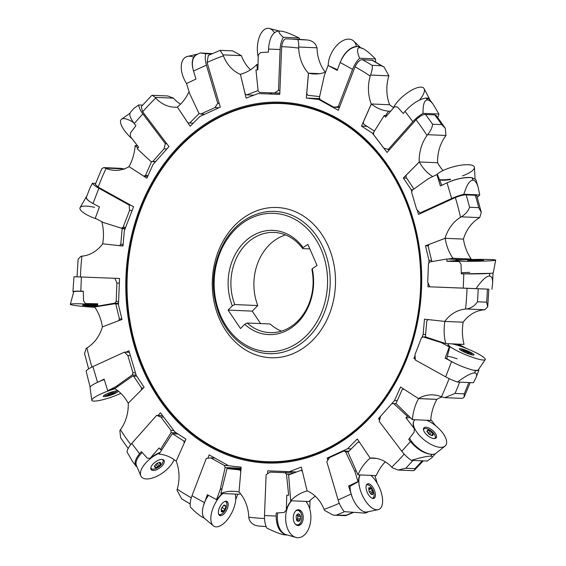 <?xml version="1.0" encoding="UTF-8"?>
<svg xmlns="http://www.w3.org/2000/svg" width="566" height="566" viewBox="0 0 566 566"><rect width="100%" height="100%" fill="white"/><g stroke="black" fill="none" stroke-linecap="round" stroke-linejoin="round"><path stroke-width="0.85" d="M142.611 105.127L138.741 104.958L134.149 108.184L130.413 112.401C128.949 114.502 130.222 118.216 134.22 123.544L135.911 125.723L130.52 132.897L130.272 136.448L138.656 147.231L137.262 148.837L150.973 161.543L155.692 161.543M138.741 104.958A18.459 7.457 41.6 0 0 142.83 113.837L165.371 143.665L166.793 143.729M155.516 161.742L150.973 161.543M152.855 161.416L164.02 148.83L166.85 148.95M164.02 148.83L165.371 143.665M450.536 179.549A19.959 5.688 -14.9 0 1 439.626 180.016M478.178 187.381L479.735 194.93L463.894 194.251C466.731 184.976 469.716 180.285 472.851 180.165L472.964 180.172C475.037 180.321 476.77 182.726 478.178 187.381L475.907 179.705L472.122 177.71C464.636 177.116 456.274 178.821 447.027 182.818L440.419 185.973L436.888 174.561L437.454 174.646L441.791 185.315M436.888 174.561L428.554 178.545L412.281 190.176L411.623 192.348L416.71 209.547L420.085 212.965L451.661 198.503A18.459 4.082 -16.5 0 1 463.894 194.251M420.085 212.965L421.543 213.028M479.735 194.93A18.459 4.082 -16.5 0 1 477.209 197.117M104.137 395.309A16.046 16.046 0 0 0 108.686 395.103L113.455 393.384L114.183 392.464L111.516 392.91L107.299 394.948M108.686 395.103L108.361 394.085M108.644 395.11L107.236 394.955M113.15 392.861L113.455 393.384M110.059 394.75L109.691 393.695M112.195 393.986L111.778 392.797M115.407 388.135A19.959 3.417 160.7 0 0 108.184 390.498L116.002 386.557L132.274 374.918L132.932 372.746L135.472 372.853M132.932 372.746L127.838 355.547L124.463 352.13L92.888 366.591A18.459 4.082 163.5 0 0 86.082 371.07L90.157 387.109M124.463 352.13L129.402 352.335M94.819 383.656L104.137 379.121L107.667 390.533M136.13 375.081L132.274 374.918M127.838 355.547L130.378 355.653M118.485 385.998L116.002 386.557M162.357 459.45A7.224 3.382 -35.9 0 1 162.824 459.889A7.224 3.382 -35.9 0 1 160.277 465.79A7.224 3.382 -35.9 0 1 152.679 469.143A7.224 3.382 -35.9 0 1 151.122 468.358A7.224 3.382 -35.9 0 1 150.86 467.778M154.964 467.608L155.176 466.851L154.391 466.61L156.082 463.986L157.44 463.052L160.291 462.436M160.22 462.358L160.864 463.441L160.249 463.434M154.921 467.537L155.94 467.65L159.173 466.066L160.864 463.441M157.256 463.101L155.961 464.438M155.94 467.65L154.56 465.747M157.815 467L156.053 464.559M159.173 466.066L157.32 463.504M160.525 464.488L159.159 462.606M137.085 467.035L135.967 466.009C134.1 463.038 135.309 458.948 139.59 453.741L141.408 451.64L147.195 458.092L150.103 458.34L159.081 447.925L160.376 449.595L171.031 432.65L170.96 430.351L173.804 430.471M160.178 452.361A19.959 9.353 144.1 0 0 150.103 458.34M135.967 466.009L132.6 461.559L127.003 451.965A18.459 7.514 -37.1 0 1 131.779 443.404L156.619 415.387L162.591 415.642M161.926 449.652L160.376 449.595M176.295 432.877L171.031 432.65M170.96 430.351L160.829 416.951L163.673 417.071M160.829 416.951L156.619 415.387M363.478 48.846C366.69 50.657 370.673 54.018 375.435 58.921L359.594 58.241C356.799 51.216 356.891 47.671 359.877 47.615L363.478 48.846L357.931 46.532C350.559 46.964 344.63 52.277 340.131 62.479L337.209 70.368L328.054 65.479L337.442 69.745M328.054 65.479L324.368 75.441L319.408 97.564L320.2 99.637L333.827 107.207L338.242 106.67L352.561 69.377A18.459 9.792 -61 0 1 359.594 58.241M338.242 106.67L339.692 106.733M375.435 58.921A18.459 9.792 -61 0 1 375.633 62.005M333.827 107.207L339.416 107.441M366.308 485.317A7.224 3.382 -114.3 0 1 366.825 484.949A7.224 3.382 -114.3 0 1 373.907 493.347A7.224 3.382 -114.3 0 1 372.768 498.115A7.224 3.382 -114.3 0 1 372.152 498.257M372.683 494.472L372.966 492.024L370.298 493.219L372.881 492.059M372.442 494.486L371.268 494.373L371.629 493.899M368.685 488.352L369.188 487.659L368.685 488.352L369.138 491.656L371.268 494.373M368.742 487.857L370.369 487.772L370.235 488.14M372.966 492.024L371.346 488.607L370.369 487.772M372.944 493.793L372.223 494.118M372.492 490.489L369.612 491.79M371.346 488.607L369.117 489.611M360.047 474.916A19.959 9.339 65.7 0 0 358.497 481.588L350.113 486.194L348.585 486.038L358.002 481.539L354.882 471.436L345.621 451.781L343.852 451.017L348.889 451.236M343.852 451.017L329.66 457.519L326.801 461.693L338.121 499.976A18.459 9.764 65.4 0 0 344.248 511.629L363.917 513.051L365.558 513.058L368.367 511.77L364.037 513.051M352.363 497.62L348.585 486.038M366.053 512.131L365.112 511.982M368.721 511.586L368.367 511.77M348.231 451.894L345.621 451.781M355.964 470.466L354.882 471.436M377.281 483.371L374.869 475.553M358.002 481.539L358.497 481.588M93.814 305.916L86.64 305.399M87.327 305.414L94.02 306.079A16.046 16.046 0 0 0 95.859 305.661M89.845 305.994L89.881 305.442M93.326 306.128L93.355 305.774M73.665 292.049L72.922 291.646C73.113 291.235 75.745 291.073 80.818 291.172L83.301 291.221L83.577 300.857L85.459 303.539L97.734 303.8L97.67 306.121L114.898 303.128L116.179 301.409L118.598 301.515M97.72 304.43A19.959 1.337 -176.1 0 0 85.459 303.539M72.922 291.646L73.99 276.724L119.518 278.472L118.471 304.862L122.001 319.45L102.439 326.872A37.094 30.387 -87.6 0 1 86.945 347.92A236.057 193.367 -87.6 0 0 91.933 367.051M99.489 306.192L97.67 306.121M118.535 303.284L114.898 303.128M116.179 301.409L116.907 283.028L119.334 283.134M116.907 283.028L114.884 278.274M125.072 228.869L122.15 228.742L121.527 228.204M123.006 245.8L119.426 245.651L120.784 244.286L123.126 244.385M122.15 228.742L120.784 244.286M119.426 245.651L102.672 243.805A44.134 36.153 -87.6 0 0 101.838 221.709M241.01 469.129L227.037 468.535L220.853 493.467A44.134 36.153 -87.6 0 1 233.482 491.274A44.134 36.153 -87.6 0 1 239.05 492.045L239.057 491.981M240.798 471.492L239.758 469.936L240.932 469.985M227.037 468.535L239.758 469.936M240.529 493.722A44.134 36.153 -87.6 0 0 239.135 494.245L220.853 493.467M428.144 319.578L426.792 320.936L425.427 336.48L426.184 337.138L445.76 343.597A44.134 36.153 -87.6 0 1 444.904 321.417L444.749 321.403A37.094 30.387 -87.6 0 1 465.57 309.05A236.057 193.367 -87.6 0 0 467.021 288.257L427.946 286.757L428.094 282.965M484.807 309.772L466.497 308.994C471.245 308.13 474.895 305.725 477.456 301.798L486.654 302.187L487.708 306.829L484.807 309.772L483.958 309.835A37.094 30.387 -87.6 0 0 463.144 322.188L463.179 322.195A44.134 36.153 -87.6 0 0 464.042 344.376L445.76 343.597M463.179 322.195L444.904 321.417M463.087 322.181L444.805 321.403M443.029 170.536A44.134 36.153 -87.6 0 1 437.624 162.739L419.342 161.961L406.225 175.135L406.041 177.25L413.916 189.002M419.342 161.961A44.134 36.153 -87.6 0 0 432.7 176.564M467.905 259.561L471.202 259.037A44.134 36.153 -87.6 0 1 463.448 239.093L445.173 238.314L429 244.448L428.165 246.33L431.773 261.23L432.636 261.464M445.173 238.314A44.134 36.153 -87.6 0 0 452.927 258.259L448.088 259.03M471.202 259.037L452.927 258.259M393.561 107.519A44.134 36.153 -87.6 0 1 389.641 104.752L371.36 103.974L363.287 122.185L363.782 124.216L374.444 131.086M371.36 103.974A44.134 36.153 -87.6 0 0 388.502 111.141L385.651 115.57M390.66 111.233L388.502 111.141M189.051 91.657A44.134 36.153 -87.6 0 1 177.356 107.08L187.926 122.864L193.197 123.204M199.232 113.441L189.667 123.055M319.712 73.658L308.527 73.184L306.722 93.652L307.819 95.286L319.627 96.588M308.527 73.184A44.134 36.153 -87.6 0 0 314.095 73.955A44.134 36.153 -87.6 0 0 325.57 72.193M258.018 64.517L256.879 64.467A44.134 36.153 -87.6 0 1 240.394 74.273L245.149 93.892L246.677 94.883L253.851 95.187M258.096 90.553L246.677 94.883M256.879 64.467L257.389 69.915M272.168 92.923L269.352 93.991M155.409 161.855L151.525 161.572M147.747 176.323L143.785 176.153L145.455 175.517L148.059 175.63M151.582 161.692L145.455 175.517M143.785 176.153L128.991 166.616A44.134 36.153 -87.6 0 0 135.161 145.582L137.863 148.143M137.446 145.674L135.161 145.582M359.587 442.35L357.91 442.166L347.956 452.17L357.96 474.832A44.134 36.153 -87.6 0 1 370.221 458.142L370.107 458.05A37.094 30.387 -87.6 0 1 372.937 458.007A37.094 30.387 -87.6 0 1 391.736 467.127A236.057 193.367 -87.6 0 0 404.188 454.123M357.91 442.166L359.509 442.237M385.312 461.835A44.134 36.153 -87.6 0 0 376.241 475.61L357.96 474.832M376.44 458.403L370.221 458.142M375.76 458.29L370.164 458.05M403.756 389.083L402.122 389.705L395.988 403.53L412.416 419.647A44.134 36.153 -87.6 0 1 418.585 398.606L418.444 398.549A37.094 30.387 -87.6 0 1 432.806 394.863A37.094 30.387 -87.6 0 1 441.416 396.78A236.057 193.367 -87.6 0 0 449.086 378.604M441.933 396.992A37.094 30.387 -87.6 0 0 436.839 399.334L436.86 399.384A44.134 36.153 -87.6 0 0 430.691 420.425L412.416 419.647M436.86 399.384L418.585 398.606M436.775 399.334L418.5 398.556M302.364 471.287L300.9 470.346L288.625 475.001L290.698 500.754A44.134 36.153 -87.6 0 1 307.182 490.948L307.161 490.863M300.9 470.346L302.145 470.396M315.319 496.233A44.134 36.153 -87.6 0 0 308.972 501.533L290.698 500.754M136.661 376.121L132.578 376.185L114.756 388.587A44.134 36.153 -87.6 0 1 128.227 403.261L128.249 403.24M141.351 390.024L141.535 387.972L143.325 388.05M133.505 375.987L141.535 387.972M178.042 434.002L172.566 433.768L171.767 434.377L159.074 454.081A44.134 36.153 -87.6 0 1 176.217 461.248L176.231 461.212M184.268 442.959L183.794 441.013L185.103 441.07M172.566 433.768L183.794 441.013M118.499 304.112L114.891 303.744L118.506 303.9M118.584 320.745L119.412 318.891L121.888 318.998M115.804 303.992L119.412 318.891M102.404 326.907L102.404 326.907A44.134 36.153 -87.6 0 0 94.649 306.963L114.891 303.744M370.546 75.059C372.216 70.276 372.725 67.036 372.06 65.323L381.258 65.713L384.151 67.156L388.856 75.837L370.546 75.059L370.199 76.077A37.094 30.387 -87.6 0 0 371.261 104.073L371.317 104.08M427.67 134.687L427.026 135.486A236.057 193.367 -87.6 0 0 416.017 119.78C420.007 116.051 423.163 114.282 425.483 114.488L434.681 114.877L436.202 115.521L445.251 128.178L445.98 135.465L427.67 134.687C430.776 130.661 432.403 127.173 432.544 124.216L441.742 124.612L445.251 128.178M416.017 119.78L387.045 152.452L372.492 133.194L361.49 126.105L367.086 126.345M373.617 133.243L372.492 133.194M388.856 75.837L388.587 76.856A37.094 30.387 -87.6 0 0 389.613 104.752M232.576 50.848L241.357 55.645L223.039 54.867L220.061 50.395M286.573 38.863A244.08 199.94 92.4 0 1 288.71 38.941L286.573 38.863C284.174 38.622 282.533 41.226 281.656 46.688L279.767 94.388L258.131 93.56L246.111 98.123L240.423 74.387M241.357 55.645L241.767 56.621A37.094 30.387 -87.6 0 0 250.533 69.774M223.039 54.867L223.372 55.836A37.094 30.387 -87.6 0 0 240.366 74.387M103.628 167.607L121.103 168.35L123.565 168.859L105.255 168.081L103.628 167.607L101.753 168.774L95.293 184.431L98.187 187.113L133.562 206.746L124.322 230.822L122.985 246.047L102.771 243.819M152.395 95.307L167.734 95.958L173.429 98.151L155.112 97.373L152.395 95.307L151.575 95.626L141.245 106.677L142.66 111.792L168.951 146.587L152.912 164.671L146.912 178.205L129.076 166.673M105.255 168.081L106.047 168.442A37.094 30.387 -87.6 0 0 114.657 170.352A37.094 30.387 -87.6 0 0 129.02 166.666M124.435 169.22L123.565 168.859M86.945 347.92L86.181 348.387L84.56 353.552L88.636 368.869M116.306 278.338L119.518 278.458M158.041 415.451L160.419 412.77L174.972 432.021L185.966 439.117L176.203 461.141A37.094 30.387 -87.6 0 1 177.264 489.144L176.995 490.163L181.707 498.851M296.612 471.966L289.325 471.655L301.345 467.099L307.097 490.835A37.094 30.387 -87.6 0 1 324.092 509.379L324.502 510.362L333.19 515.152L346.201 515.216L345.479 515.676L333.183 515.152M296.499 472.009L286.092 471.612L286.042 472.752M286.092 471.612L267.697 470.827L289.325 471.655M267.584 473.742L267.697 470.827M441.416 396.78L444.749 397.65L455.043 393.448L464.233 393.837L464.099 397.226L462.224 398.393L444.749 397.65M379.963 418.698L378.512 418.635L380.6 416.279M379.602 420.085L378.512 418.635M397.261 400.664L394.544 400.551L400.551 387.01L418.444 398.549M396.051 403.657L391.764 403.678L394.544 400.551M461.361 216.835C465.549 214.181 468.28 210.991 469.561 207.255L478.758 207.651L481.298 212.455L479.671 217.613L461.361 216.835L460.512 217.302A37.094 30.387 -87.6 0 0 445.017 238.35L445.074 238.35M467.021 288.257L488.833 289.162L487.708 306.829M431.589 260.466L428.993 260.353L425.462 245.771L428.363 245.892M428.887 263.098L428.993 260.353M479.671 217.613L478.907 218.08A37.094 30.387 -87.6 0 0 463.427 239.093M298.692 47.028C298.791 42.224 298.324 39.726 297.299 39.535L306.843 39.953L297.907 39.337A244.08 199.94 -87.6 0 1 306.496 39.924C312.057 40.313 315.559 42.938 317.002 47.806L298.692 47.028L298.685 48.11A37.094 30.387 -87.6 0 0 308.456 73.297L308.512 73.297M370.199 76.077A236.057 193.367 -87.6 0 0 355.024 66.809C357.606 61.828 360.075 59.458 362.431 59.692L372.697 60.371L384.151 67.149M355.024 66.809L338.319 110.306L318.736 99.439L306.284 98.067L319.818 98.64M320.144 99.496L318.736 99.439M317.002 47.806L317.073 48.888A37.094 30.387 -87.6 0 0 325.33 72.278M220.117 50.374L208.323 55.397L207.085 62.486L220.287 107.13L199.904 116.469L190.155 126.26L177.413 107.172M173.429 98.151L174.116 98.873A37.094 30.387 -87.6 0 0 180.54 104.165M155.112 97.373L155.728 98.095A37.094 30.387 -87.6 0 0 174.519 107.215A37.094 30.387 -87.6 0 0 177.356 107.172M102.715 243.812A37.094 30.387 -87.6 0 1 81.893 256.165L81.044 256.228L78.143 259.171L77.018 276.845M125.921 352.194L128.949 350.807L136.257 375.513L144.118 387.25L128.249 403.183A37.094 30.387 -87.6 0 1 120.438 429.728L119.872 430.535L120.608 437.822L128.164 448.527M207.864 458.234L209.144 454.915L228.721 465.783L241.18 467.155L239.008 491.925A37.094 30.387 -87.6 0 1 248.778 517.112L248.849 518.194C250.292 523.062 253.794 525.687 259.362 526.076L266.112 526.578A244.08 199.94 92.4 0 1 259.362 526.076M391.736 467.127L392.429 467.849L398.117 470.042L405.723 468.252L414.913 468.648L414.277 470.374L413.456 470.693L398.124 470.042M329.214 458.177L327.169 458.092L347.552 448.753L357.309 438.954L370.107 458.05M327.806 460.229L327.169 458.092M351.203 448.909L347.552 448.753M415.246 358.533L413.895 358.469L415.041 355.49M415.295 359.247L413.895 358.469M425.597 334.499L423.142 334.393L424.479 319.174L444.749 321.403M421.911 337.612L423.142 334.393M466.497 308.994L465.57 309.05M460.512 217.302A236.057 193.367 -87.6 0 0 455.34 197.541C460.243 195.631 463.837 194.746 466.129 194.902L475.327 195.291L476.834 195.85L481.298 212.455M455.34 197.541L418.515 214.415L417.234 210.078M412.84 189.773L411.206 189.702L403.339 177.972L406.614 178.113M411.807 191.74L411.206 189.702M445.98 135.465L445.421 136.272A37.094 30.387 -87.6 0 0 437.603 162.739M419.272 162.039L419.215 162.032A37.094 30.387 -87.6 0 1 427.026 135.486M260.622 323.589L252.238 311.123L257.778 305.548L234.784 304.565L232.322 305.845L228.098 310.097L240.508 328.542L244.731 324.29L247.193 323.016L270.187 323.993A50.148 41.085 -87.6 0 0 281.458 331.124M252.238 311.123L228.098 310.097M247.193 323.016A50.148 41.085 -87.6 0 0 269.876 332.638A50.148 41.085 -87.6 0 0 311.916 269.713L312.262 268.673L317.066 265.496L307.89 244.385L303.079 247.568L302.732 248.608L309.857 248.913M404.697 195.928A180.54 147.889 -87.6 0 0 148.632 188.853A180.54 147.889 -87.6 0 0 267.86 463.052A180.54 147.889 -87.6 0 0 404.697 195.928M361.49 126.105L371.261 104.073M306.284 98.067L308.456 73.297M425.462 245.771L445.017 238.35M403.339 177.972L419.215 162.032M312.262 268.673A52.157 42.726 92.4 0 1 294.355 325.549A52.157 42.726 92.4 0 1 244.731 324.29M302.732 248.608A50.148 41.085 -87.6 0 0 274.142 232.428A50.148 41.085 -87.6 0 0 234.784 304.565M232.322 305.845A52.157 42.726 92.4 0 1 247.356 239.425A52.157 42.726 92.4 0 1 303.079 247.568M285.547 234.925A50.148 41.085 -87.6 0 0 257.778 305.548M123.133 227.199L129.572 210.439L129.204 205.069L98.873 188.237A18.459 4.019 -159 0 1 92.435 183.271L89.853 188.216L86.478 197.01C86.039 198.716 88.211 200.88 93.001 203.512L99.425 206.944L95.258 218.2L103.359 222.523L121.414 228.197L123.133 227.199L125.666 227.306M129.204 205.069L130.661 205.133M95.682 183.412L92.435 183.271M125.263 228.36L121.414 228.197M129.572 210.439L132.104 210.552M437.709 117.509A18.459 7.514 142.9 0 0 438.891 114.035L433.287 104.441L429.29 99.156L425.957 98.052C419.307 99.121 412.331 103.557 405.03 111.353L403.218 113.462L397.431 107.002L394.523 106.762L385.538 117.169L384.243 115.506L373.588 132.444L373.659 134.743L383.79 148.15L389.422 149.771M438.891 114.035L423.043 113.363A18.459 7.514 142.9 0 0 412.84 121.697L388 149.707M386.868 115.634L384.243 115.506M425.957 98.052L427.514 99.963C429.162 100.062 431.087 101.555 433.287 104.441M427.401 99.963C424.344 100.062 422.894 104.533 423.043 113.363M299.775 39.422A18.459 10.584 92.2 0 0 299.166 37.972C290.224 33.642 284.111 31.356 280.814 31.116L278.536 31.024C272.741 31.915 269.402 37.929 268.51 49.065L268.425 52.093L260.523 52.596L258.287 54.937L257.863 69.922L255.966 69.88L258.124 90.85L259.511 92.385L279.809 93.249M299.166 37.972L283.325 37.292A18.459 10.584 92.2 0 0 280.12 49.511L278.5 90.411L279.922 90.468M259.511 92.385L279.809 93.185M274.567 92.958L278.5 90.411M278.536 31.024L280.672 31.109C277.772 31.102 278.656 33.161 283.325 37.292M478.603 260.091L471.924 260.318L478.603 260.346M475.093 260.063L475.1 260.459M490.51 273.336L461.325 273.873L461.042 264.244L459.168 261.556L446.885 261.294L446.949 258.98L429.721 261.973L428.441 263.685L427.712 282.066L429.736 286.82L431.158 286.884M455.559 260.586A20.058 0.941 -0.7 0 0 475.631 261.28A20.058 0.941 -0.7 0 0 495.675 260.119A20.058 0.941 -0.7 0 0 481.666 259.377A20.058 0.941 -0.7 0 0 459.104 259.999A20.058 0.941 -0.7 0 0 455.559 260.586L455.665 261.075A19.959 0.934 -0.7 0 0 459.168 261.556M469.653 272.366A17.504 0.821 -0.7 0 0 461.29 272.77M488.833 289.176L429.736 286.82M463.837 259.716L446.949 258.98M455.566 260.608L446.885 261.294M489.548 273.42L489.562 276.038C491.748 276.201 492.767 278.635 492.611 283.347L491.896 289.283M489.441 276.031C486.236 276.123 481.772 280.312 476.056 288.61M225.006 501.377A7.224 3.431 -63 0 1 225.657 501.561A7.224 3.431 -63 0 1 226.577 506.535A7.224 3.431 -63 0 1 219.106 514.43A7.224 3.431 -63 0 1 218.575 514.006M222.615 511.402L222.735 511.805L223.754 511.048L225.572 507.73L225.19 505.183L224.009 505.19L221.73 507.759L221.172 509.266L221.554 511.813L221.136 511.6M222.735 511.805L221.327 511.784M224.009 505.19L224.355 505.714M225.013 509.244L222.205 507.815L222.601 507.221M222.205 507.815L221.497 508.063M223.754 511.048L221.596 509.945M225.65 505.933L224.921 505.565M222.24 493.524A19.959 9.495 117 0 0 216.99 499.615L216.495 499.615L220.181 489.654L225.141 467.53L224.355 465.457L228.445 465.627M224.355 465.457L210.722 457.887L206.314 458.425L191.994 495.724A18.459 9.792 119 0 0 190.388 507.079C195.143 511.982 199.133 515.343 202.345 517.154L204.411 518.3M235.704 499.615L237.798 494.189M203.328 506.117L207.34 494.726L216.495 499.615M241.088 468.209L225.141 467.53M210.722 457.887L214.818 458.064M222.006 488.564L220.181 489.654M295.629 511.013A7.224 4.542 -88.8 0 1 296.549 510.553A7.224 4.542 -88.8 0 1 297.518 510.412A7.224 4.542 -88.8 0 1 301.911 517.72A7.224 4.542 -88.8 0 1 297.228 524.852A7.224 4.542 -88.8 0 1 297.2 524.852A7.224 4.542 -88.8 0 1 295.367 524.173M297.921 513.949L298.961 513.97L297.921 513.942L298.961 513.97L299.923 515.237M299.796 520.154L300.596 518.852L300.164 515.145M300.044 520.26L298.784 521.357L297.758 521.336L298.784 521.357L297.751 521.328L296.542 520.161L296.945 520.069M297.072 515.152L296.662 515.039L296.11 516.454L296.542 520.161M296.662 515.039L297.921 513.942M296.648 515.138L299.846 515.23M300.652 516.581L297.872 516.532L297.383 515.088M297.872 516.532L297.263 520.204M300.596 518.852L297.815 518.796M287.217 534.969L285.073 534.891L287.217 534.969C280.198 533.561 276.498 527.243 276.109 516.029L276.194 513.008L284.097 512.499L286.332 510.164L286.757 495.179L288.653 495.215L286.495 474.251L285.108 472.716L293.683 473.077M291.37 500.783A19.959 12.551 91.2 0 0 286.332 510.164M285.073 534.891C281.776 534.644 275.663 532.358 266.72 528.036A18.459 10.584 -87.8 0 1 264.499 515.591L266.119 474.69L270.053 472.136L285.108 472.716M286.757 495.179L288.653 495.215M290.181 474.407L286.495 474.251M309.772 509.046L310.012 500.493M287.252 534.976L285.186 534.891M423.474 429.665A7.224 3.283 -141.2 0 1 423.736 429.177A7.224 3.283 -141.2 0 1 424.436 428.681A7.224 3.283 -141.2 0 1 432.12 431.738A7.224 3.283 -141.2 0 1 434.992 438.226A7.224 3.283 -141.2 0 1 434.575 438.586M432.608 434.547L433.209 434.582L432.905 433.535L431.632 431.9L430.323 430.903L427.528 430.118M433.209 434.582L432.537 435.601M427.486 430.188L427.712 430.875L426.927 431.066L428.512 433.74L429.813 434.745L432.608 435.53M431.632 431.9L429.636 434.391L428.328 433.386M432.905 433.535L431.497 435.289M430.323 430.903L428.504 433.167M428.49 430.146L427.061 431.922M433.132 454.307L432.077 454.399C424.571 453.854 417.347 449.574 410.407 441.551L408.709 439.372L414.1 432.205L414.354 428.653L405.971 417.871L407.357 416.258L393.653 403.551M413.866 421.125A20.058 9.113 38.8 0 0 424.302 440.001A20.058 9.113 38.8 0 0 444.982 446.121A20.058 9.113 38.8 0 0 443.15 433.549A20.058 9.113 38.8 0 0 426.637 420.248A20.058 9.113 38.8 0 1 446.652 442.379A20.058 9.113 38.8 0 1 426.29 441.515A20.058 9.113 38.8 0 1 414.942 419.753A20.058 9.113 38.8 0 0 413.866 421.125L413.668 421.528A19.959 9.07 38.8 0 0 414.354 428.653M435.445 453.635L431.745 457.816L427.146 461.042L411.305 460.37A18.459 7.457 -138.4 0 1 401.796 451.258L379.248 421.429L380.6 416.265L391.764 403.678M408.921 416.321L407.357 416.258M410.35 417.68L405.971 417.871M432.077 454.399L430.606 456.189C432.24 456.274 432.615 456.812 431.745 457.816M435.495 425.618L430.768 419.533M430.493 456.189C427.181 456.132 420.786 457.526 411.305 460.37M200.258 52.942L196.926 54.47C192.405 57.159 191.258 62.684 193.494 71.047L195.97 79.056L186.547 83.556L189.674 93.659L198.928 113.313L200.704 114.077L214.889 107.575L217.747 103.401L206.427 65.125A18.459 9.764 -114.6 0 1 205.727 53.699L200.258 52.942L212.2 53.636M217.747 103.401L219.205 103.465M211.507 53.94L205.727 53.699M200.704 114.077L204.75 114.247M214.889 107.575L218.943 107.745M472.539 355.002A16.046 16.046 0 0 0 469.32 352.363L468.16 351.755L467.728 352.795M469.32 352.363L469.087 352.83M469.391 352.413L470.141 353.318M470.063 353.297L468.811 352.922M464.304 350.97L468.825 353.099M464.113 351.104L463.264 350.425M463.342 350.439L464.757 350.432A16.046 16.046 0 0 0 460.363 349.951M468.16 351.755L464.679 350.418M466.073 350.87L465.705 351.769M448.152 344.27A20.058 3.063 22.5 0 0 465.535 354.691A20.058 3.063 22.5 0 0 485.196 359.622A20.058 3.063 22.5 0 0 477.704 353.623A20.058 3.063 22.5 0 1 482.812 360.004A20.058 3.063 22.5 0 1 459.337 351.925A20.058 3.063 22.5 0 1 448.944 343.732A20.058 3.063 22.5 0 0 448.152 344.27L448.053 344.758A19.959 3.049 22.5 0 0 449.814 346.986L446.751 358.412L445.131 358.151L449.291 346.901L441.19 342.572L423.135 336.897L421.422 337.895L414.984 354.656L415.352 360.026L445.683 376.857A18.459 4.019 21 0 0 457.54 382.05C465.592 376.015 471.252 372.987 474.52 372.959L474.641 372.959C476.678 373.086 477.124 374.699 475.964 377.784L473.381 382.729L457.54 382.05M447.296 356.347A17.504 2.674 -157.5 0 1 457.208 358.83M454.618 363.139L445.131 358.151M478.588 369.428L478.85 370.277L474.534 370.397M466.441 348.437L460.356 345.189L452.248 343.873M460.356 345.189L460.71 344.234M426.049 337.018L423.135 336.897M441.876 342.317L441.19 342.572M449.291 346.901L449.814 346.986M115.004 388.743A20.058 3.438 160.7 0 0 91.798 400.261A20.058 3.438 160.7 0 0 101.795 399.978A20.058 3.438 160.7 0 0 120.848 393.377A20.058 3.438 160.7 0 1 92.053 400.686A20.058 3.438 160.7 0 1 115.004 388.743M115.117 393.412A7.917 1.358 -19.3 0 1 107.505 396.122A7.917 1.358 -19.3 0 1 103.281 396.342A7.917 1.358 -19.3 0 1 110.299 392.45A7.917 1.358 -19.3 0 1 118.216 391.099A7.917 1.358 -19.3 0 1 115.117 393.412M104.264 379.538A17.504 3 160.7 0 0 90.051 387.59L91.798 400.261M233.716 508.395A20.058 9.537 117 0 0 235.123 494.076A20.058 9.537 117 0 1 233.716 508.395A20.058 9.537 117 0 1 213.311 525.757A20.058 9.537 117 0 1 212.031 511.013A20.058 9.537 117 0 1 222.742 493.545A20.058 9.537 117 0 0 212.462 524.845A20.058 9.537 117 0 0 233.716 508.395M227.398 508.431A7.917 3.764 -63 0 1 219.594 515.456A7.917 3.764 -63 0 1 219.933 506.747A7.917 3.764 -63 0 1 226.782 501.356A7.917 3.764 -63 0 1 227.398 508.431M226.025 501.2A7.825 3.721 -63 0 1 226.803 503.507M221.348 514.211A7.825 3.721 -63 0 1 219.021 514.94M208.444 495.314A17.504 8.327 117 0 0 204.595 518.47L213.311 525.757M291.632 500.797A20.058 12.615 91.2 0 0 285.851 521.604A20.058 12.615 91.2 0 0 295.827 537.396A20.058 12.615 91.2 0 0 309.793 525.481A20.058 12.615 91.2 0 0 305.866 501.398A20.058 12.615 91.2 0 1 307.331 531.325A20.058 12.615 91.2 0 1 288.434 530.519A20.058 12.615 91.2 0 1 291.632 500.797M298.459 509.733A7.917 4.981 -88.8 0 1 303.242 517.94A7.917 4.981 -88.8 0 1 297.9 525.552A7.917 4.981 -88.8 0 1 293.287 517.55A7.917 4.981 -88.8 0 1 298.218 509.74A7.917 4.981 -88.8 0 1 298.459 509.733M297.553 509.839A7.825 4.924 -88.8 0 1 301.473 514.395M301.338 521.031A7.825 4.924 -88.8 0 1 297.242 525.425M277.786 512.902A17.504 11.009 91.2 0 0 286.233 534.686L295.827 537.396M94.586 207.347A20.058 5.349 -161.9 0 0 79.94 208.727A20.058 5.349 -161.9 0 0 96.843 219.042A20.058 5.349 -161.9 0 1 80.096 207.644L86.315 196.798A17.504 4.67 -161.9 0 1 86.739 196.331M90.397 201.977A17.504 4.67 -161.9 0 1 86.315 196.798M133.42 122.482A20.058 6.834 -137.3 0 0 120.501 121.294A20.058 6.834 -137.3 0 0 132.211 138.939A20.058 6.834 -137.3 0 1 121.577 119.178L129.932 113.271M97.706 304.918A20.058 1.337 -176.1 0 0 70.326 304.282A20.058 1.337 -176.1 0 0 94.869 307.281A20.058 1.337 -176.1 0 1 70.375 304.211A20.058 1.337 -176.1 0 1 97.706 304.918M98.187 306.142A7.917 0.531 3.9 0 1 98.229 306.199A7.917 0.531 3.9 0 1 90.298 306.192A7.917 0.531 3.9 0 1 82.438 305.124A7.917 0.531 3.9 0 1 87.971 304.996A7.917 0.531 3.9 0 1 96.786 305.796A7.917 0.531 3.9 0 1 97.677 305.965M83.301 291.398A17.504 1.167 -176.1 0 0 73.736 291.773L70.326 304.282M159.824 452.913A20.058 9.396 144.1 0 0 140.828 475.836A20.058 9.396 144.1 0 0 157.058 476.19A20.058 9.396 144.1 0 0 174.059 459.627A20.058 9.396 144.1 0 1 153.648 477.633A20.058 9.396 144.1 0 1 140.693 471.52A20.058 9.396 144.1 0 1 159.824 452.913M162.279 459.443A7.917 3.707 -35.9 0 1 163.921 460.222A7.917 3.707 -35.9 0 1 159.746 467.948A7.917 3.707 -35.9 0 1 151.101 469.504A7.917 3.707 -35.9 0 1 154.03 463.045A7.917 3.707 -35.9 0 1 162.279 459.443M153.131 469.164A7.825 3.665 -35.9 0 1 152.035 469.172A7.825 3.665 -35.9 0 1 151.631 469.101A7.825 3.665 -35.9 0 1 150.832 468.775M163.312 459.741A7.825 3.665 -35.9 0 1 162.966 462.047M142.193 452.517A17.504 8.2 144.1 0 0 136.356 465.33L140.828 475.836M477.768 259.964A7.917 0.368 179.3 0 1 483.534 260.254A7.917 0.368 179.3 0 1 475.624 260.714A7.917 0.368 179.3 0 1 467.7 260.438A7.917 0.368 179.3 0 1 469.101 260.204A7.917 0.368 179.3 0 1 473.756 260.006M474.846 259.985A7.917 0.368 179.3 0 1 476.912 259.964M461.318 273.696A17.504 0.821 -0.7 0 0 480.867 273.788A17.504 0.821 -0.7 0 0 493.269 272.869L495.675 260.119M477.704 353.623A20.058 3.063 22.5 0 0 451.633 343.845A20.058 3.063 22.5 0 1 477.704 353.623M471.046 352.554A7.917 1.21 -157.5 0 1 474.018 354.896A7.917 1.21 -157.5 0 1 466.243 352.979A7.917 1.21 -157.5 0 1 459.394 348.833A7.917 1.21 -157.5 0 1 463.582 349.413A7.917 1.21 -157.5 0 1 471.046 352.554M446.751 358.412A17.504 2.674 22.5 0 0 464.07 367.235A17.504 2.674 22.5 0 0 478.022 370.263L485.196 359.622M425.547 427.21A7.917 3.594 -141.2 0 1 433.719 431.412A7.917 3.594 -141.2 0 1 436.117 437.928A7.917 3.594 -141.2 0 1 427.755 435.707A7.917 3.594 -141.2 0 1 423.778 428.016A7.917 3.594 -141.2 0 1 425.547 427.21M423.481 428.745A7.825 3.559 -141.2 0 1 424.649 428.455A7.825 3.559 -141.2 0 1 425.597 428.504M435.247 436.259A7.825 3.559 -141.2 0 1 435.473 438.381M409.621 438.162A17.504 7.952 38.8 0 0 422.646 451.187A17.504 7.952 38.8 0 0 435.969 453.288L444.982 446.121M381.13 492.116A20.058 9.389 65.7 0 0 370.85 475.376A20.058 9.389 65.7 0 1 381.13 492.116A20.058 9.389 65.7 0 1 378.031 509.697A20.058 9.389 65.7 0 1 363.082 496.856A20.058 9.389 65.7 0 1 360.224 474.924A20.058 9.389 65.7 0 0 370.836 507.037A20.058 9.389 65.7 0 0 381.13 492.116M374.833 491.507A7.917 3.707 -114.3 0 1 373.893 498.363A7.917 3.707 -114.3 0 1 367.348 492.639A7.917 3.707 -114.3 0 1 367.376 483.944A7.917 3.707 -114.3 0 1 374.833 491.507M366.775 484.439A7.825 3.665 -114.3 0 1 368.961 485.246M373.963 496.318A7.825 3.665 -114.3 0 1 373.121 498.483M350.113 486.194A17.504 8.193 65.7 0 0 355.604 503.896A17.504 8.193 65.7 0 0 366.839 511.968L378.031 509.697M193.664 57.237A20.058 11.667 -116.8 0 0 181.764 62.734A20.058 11.667 -116.8 0 0 186.582 83.542A20.058 11.667 -116.8 0 1 187.558 56.416L197.753 54.088A17.504 10.181 -116.8 0 1 197.76 54.088A17.504 10.181 -116.8 0 0 192.645 67.496M274.383 32.665A20.058 10.337 -88.7 0 0 261.492 32.679A20.058 10.337 -88.7 0 0 258.23 57.06A20.058 10.337 -88.7 0 1 259.504 36.585A20.058 10.337 -88.7 0 1 269.374 28.477L279.328 31.059M356.431 46.518A20.058 11.822 -60.7 0 0 341.022 41.778A20.058 11.822 -60.7 0 0 328.23 65.493A20.058 11.822 -60.7 0 1 337.81 44.389A20.058 11.822 -60.7 0 1 353.7 41.092L359.884 46.943M341.68 58.998A17.504 10.315 -60.7 0 1 356.927 46.511M419.512 100.026A20.058 7.117 -39.7 0 0 417.064 87.787A20.058 7.117 -39.7 0 0 393.186 108.304A20.058 7.117 -39.7 0 1 409.374 91.536A20.058 7.117 -39.7 0 1 424.111 88.692L429.721 99.425A17.504 6.212 -39.7 0 1 429.941 100.019M426.863 98.052A17.504 6.212 -39.7 0 1 429.721 99.425M462.457 175.899A20.058 5.717 -14.9 0 0 466.872 174.052A20.058 5.717 -14.9 0 0 466.61 164.706A20.058 5.717 -14.9 0 0 436.846 174.583A20.058 5.717 -14.9 0 1 458.382 165.633A20.058 5.717 -14.9 0 1 474.442 167.437L475.044 178.644M450.189 181.46A17.504 4.988 -14.9 0 1 471.138 177.59M459.104 259.999A20.058 0.941 -0.7 0 0 474.011 261.301A20.058 0.941 -0.7 0 0 493.736 259.73A20.058 0.941 -0.7 0 0 459.104 259.999M450.345 179.132A20.058 5.717 -14.9 0 1 439.457 179.592M134.22 123.544L142.83 113.837M472.242 177.724L472.964 180.172M447.027 182.818L451.661 198.503M472.122 177.71L472.851 180.165M97.529 382.276L92.888 366.591M139.59 453.741L131.779 443.404M358.052 46.546L359.99 47.622M340.131 62.479L352.561 69.377M357.931 46.532L359.877 47.615M351.062 494.047L338.121 499.976M365.947 512.117L363.917 513.051M80.818 291.172L81.384 276.993M478.758 207.651A244.08 199.94 -87.6 0 0 475.327 195.291M466.129 194.902A244.08 199.94 92.4 0 1 469.561 207.255M265.079 211.988A71.203 58.326 92.4 0 1 330.141 285.009A71.203 58.326 92.4 0 1 259.115 352.243C241.604 347.361 228.551 335.468 219.962 316.564C209.554 289.983 211.401 264.456 225.501 239.991C235.64 224.306 248.835 214.967 265.079 211.988M321.064 249.259A69.208 56.692 -87.6 0 0 244.47 221.801A69.208 56.692 -87.6 0 0 220.648 315.715A69.208 56.692 -87.6 0 0 297.242 343.173A69.208 56.692 -87.6 0 0 321.064 249.259M219.36 318.715A75.186 61.588 92.4 0 1 276.35 207.474A75.186 61.588 92.4 0 1 326.002 321.665A75.186 61.588 92.4 0 1 219.36 318.715M143.898 368.657A179.21 146.799 -87.6 0 0 398.075 375.683A179.21 146.799 -87.6 0 0 279.731 103.507A179.21 146.799 -87.6 0 0 143.898 368.657M143.566 368.855A179.62 147.139 92.4 0 1 205.387 125.114A179.62 147.139 92.4 0 1 404.174 196.374A179.62 147.139 92.4 0 1 342.359 440.122A179.62 147.139 92.4 0 1 143.566 368.855M298.685 48.11A236.057 193.367 -87.6 0 0 281.656 46.688M223.372 55.836A236.057 193.367 -87.6 0 0 207.085 62.486M155.728 98.095A236.057 193.367 -87.6 0 0 142.66 111.792M106.047 168.442A236.057 193.367 -87.6 0 0 98.187 187.113M81.893 256.165A236.057 193.367 -87.6 0 0 80.443 276.958M120.438 429.728A236.057 193.367 -87.6 0 0 130.788 444.572M177.264 489.144A236.057 193.367 -87.6 0 0 191.28 497.776M248.778 517.112A236.057 193.367 -87.6 0 0 264.513 518.491M324.092 509.379A236.057 193.367 -87.6 0 0 339.282 503.245M464.233 393.837A244.08 199.94 -87.6 0 0 468.811 382.531M459.62 382.142A244.08 199.94 92.4 0 1 455.043 393.448M346.201 515.216A244.08 199.94 -87.6 0 0 353.092 512.329M344.531 511.65A244.08 199.94 92.4 0 1 337.003 514.827M381.258 65.713A244.08 199.94 -87.6 0 0 371.629 60.081M362.431 59.692A244.08 199.94 92.4 0 1 372.06 65.323M486.654 302.187A244.08 199.94 -87.6 0 0 487.383 289.092M478.192 288.702A244.08 199.94 92.4 0 1 477.456 301.798M414.913 468.648A244.08 199.94 -87.6 0 0 422.158 460.83M412.968 460.441A244.08 199.94 92.4 0 1 405.723 468.252M297.907 39.337L288.71 38.941A244.08 199.94 92.4 0 1 297.299 39.535M441.742 124.612A244.08 199.94 -87.6 0 0 434.681 114.877M425.483 114.488A244.08 199.94 92.4 0 1 432.544 124.216M93.001 203.512L98.873 188.237M426.064 98.045L427.514 99.963M405.03 111.353L412.84 121.697M268.51 49.065L280.12 49.511M489.661 273.406L489.562 276.038M463.802 273.93L463.243 288.108M204.418 502.615L191.994 495.724M276.109 516.029L264.499 515.591M432.205 454.392L430.606 456.189M410.407 441.551L401.796 451.258M193.494 71.047L206.427 65.125M475.553 370.574L474.641 372.959M451.548 361.582L445.683 376.857M475.44 370.56L474.52 372.959M113.448 393.391A16.046 16.046 0 0 0 113.483 393.37A16.046 16.046 0 0 0 116.9 390.823M162.824 459.889L162.527 459.479M151.122 468.358L150.832 467.948M159.463 462.337L160.206 463.356M154.454 465.875L155.112 466.787M366.825 484.949L366.372 485.154M372.768 498.115L372.315 498.321M370.857 494.252L371.558 493.941M368.933 488.72L370.164 488.168M84.858 304.911A16.046 16.046 0 0 0 87.143 305.725M232.668 50.855L220.372 50.332M464.099 397.233L470.176 382.588M345.741 515.633L353.651 512.372M181.7 498.851L190.183 503.981M423.241 460.88L414.277 470.374M480.803 260.565A16.046 16.046 0 0 0 479.169 260.119M472.518 260.098A16.046 16.046 0 0 0 470.438 260.685M493.021 273.003L492.611 283.347M225.657 501.561L225.19 501.32M219.106 514.43L218.632 514.19M221.327 510.758L222.544 511.381M223.563 505.297L224.285 505.664M297.518 510.412L296.372 510.39M297.228 524.852L296.082 524.831M297.171 520.104L299.718 520.154M296.534 515.138L296.994 515.145M296.428 520.062L296.867 520.076M431.794 435.579L432.565 434.617M426.969 431.787L427.655 430.938M464.375 351.337L464.75 350.425M478.85 370.277L475.964 377.784"/></g></svg>
